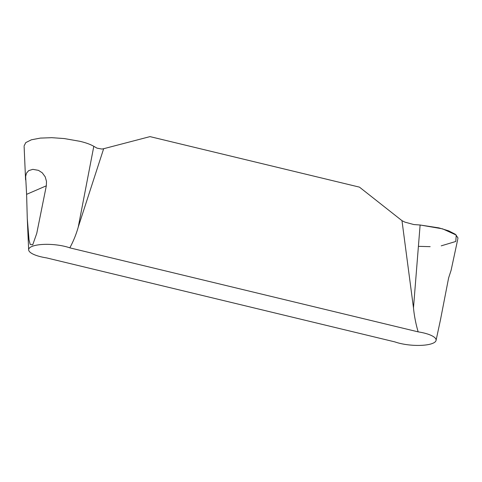 <?xml version="1.0" encoding="UTF-8"?>
<svg xmlns="http://www.w3.org/2000/svg" width="482" height="482" viewBox="0 0 482 482"><rect width="100%" height="100%" fill="white"/><g stroke="black" fill="none" stroke-linecap="round" stroke-linejoin="round"><path stroke-width="0.72" d="M69.824 247.85A24.371 7.001 -175.2 0 0 43.314 244.416A24.371 7.001 -175.2 0 0 28.655 249.827A24.371 7.001 -175.2 0 0 46.591 257.9L394.921 341.907A24.371 7.001 -175.2 0 0 420.605 345.383A24.371 7.001 -175.2 0 0 436.053 340.449A24.371 7.001 -175.2 0 0 418.153 331.863L69.824 247.85C73.403 241.247 76.216 234.3 78.259 227.016L103.66 148.715L150.004 136.617L359.464 187.137L401.976 220.66L413.484 307.865C414.249 315.824 415.803 323.826 418.153 331.863M26.606 194.336L25.642 176.43L26.462 173.195L28.661 170.64L32.812 169.345L38.458 170.351L42.265 172.815L45.224 176.864L46.489 181.407L46.326 185.811L36.746 233.402L32.71 244.856L30.197 244.434L29.034 239.837L27.281 218.629L26.606 194.336L46.326 185.811M24.1 145.962L25.757 142.612L31.402 139.786L40.422 138.087L51.797 137.683L64.275 138.563L79.952 141.316C85.778 142.69 90.393 144.353 93.797 146.311L97.003 148.149L101.919 149.052L103.66 148.715M440.434 320.012L448.609 277.957L451.104 270.3L457.731 239.397M401.976 220.66L404.862 222.118L413.785 224.546L420.117 225.01L438.909 227.884L448.682 230.848L455.267 234.234L457.9 237.753L457.864 238.759M413.484 307.865L420.117 225.01L442.597 228.848L456.267 235.071L455.761 241.482L441.223 245.85M430.161 246.657L418.412 246.344M78.259 227.016L93.797 146.311M28.655 249.827L27.287 218.629M25.582 179.84L24.124 146.57M436.053 340.449L440.789 318.361"/></g></svg>
